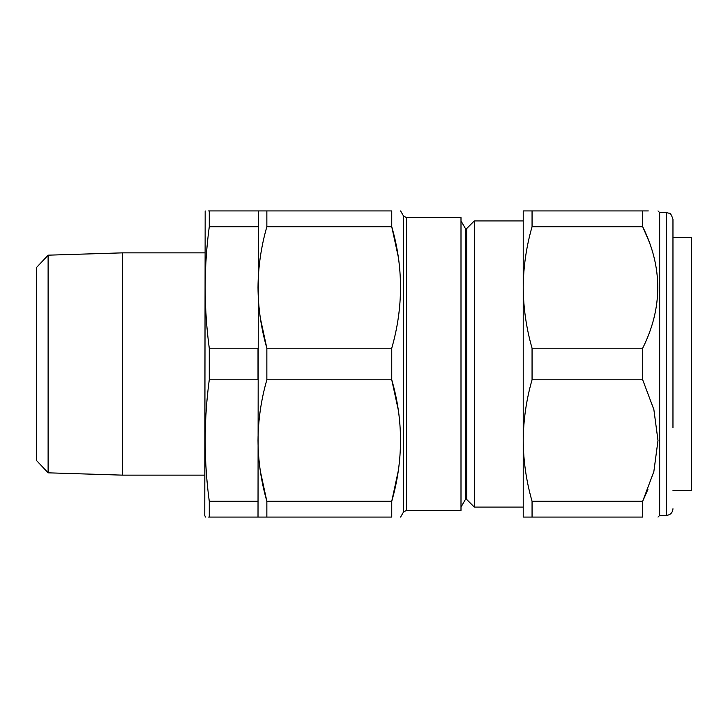 <?xml version="1.0" encoding="UTF-8"?>
<svg xmlns="http://www.w3.org/2000/svg" width="728" height="728" viewBox="0 0 728 728"><rect width="100%" height="100%" fill="white"/><g stroke="black" fill="none" stroke-linecap="round" stroke-linejoin="round"><path stroke-width="1.09" d="M258.012 501.283L209.273 501.283L209.273 517.071C203.84 517.071 203.84 517.071 209.273 517.071L258.012 517.071L258.394 210.929M258.012 379.789L258.012 348.212L209.273 348.212L209.273 379.789L258.012 379.789M209.273 348.212C203.84 307.716 203.84 267.212 209.273 226.717L258.012 226.717M208.581 210.929L209.273 210.929C203.84 210.929 203.84 210.929 209.273 210.929L209.273 226.717M209.273 210.929L258.012 210.929L209.273 210.929M209.273 517.071L208.581 517.071M205.478 517.071L204.777 515.588L205.169 210.929M209.273 501.283C203.84 460.788 203.84 420.284 209.273 379.789M122.45 475.138L122.45 252.862L48.112 255.173L48.112 472.827L122.45 475.138L204.777 475.138M48.112 472.827L36.4 460.369L36.4 267.631L48.112 255.173M398.234 409.718L391.746 379.789C403.421 420.056 403.421 460.56 391.746 501.283L398.353 470.534M260.369 471.325L266.858 501.283C261.106 481.244 258.158 460.997 258.012 440.531C258.167 420.029 261.115 399.781 266.858 379.789L266.858 348.212C261.106 328.182 258.158 307.926 258.012 287.469C258.167 266.958 261.115 246.71 266.858 226.717L266.858 210.929L258.012 210.929M260.369 318.263L266.858 348.212L391.746 348.212L391.746 379.789L266.858 379.789M397.979 319.911L398.353 317.463M398.234 256.656L391.746 226.717L266.858 226.717M259.132 210.929L391.746 210.929C403.421 210.929 403.421 210.929 391.746 210.929C403.421 210.929 403.421 210.929 391.746 210.929L391.746 226.717C403.421 266.994 403.421 307.489 391.746 348.212M258.394 517.071L266.858 517.071L266.858 501.283L391.746 501.283L391.746 517.071L259.132 517.071M523.223 507.088L474.31 507.088L474.31 220.912L523.223 220.912M474.31 220.912L466.712 228.51L466.712 499.49L474.31 507.088M466.712 499.49L465.383 499.49L465.383 228.51L460.997 220.912M465.383 499.49L460.997 507.088M460.997 510.41L460.997 217.59L406.351 217.59L406.351 510.41L460.997 510.41M400.591 517.071L403.467 512.075L406.351 510.41M391.746 517.071C403.421 517.071 403.421 517.071 391.746 517.071C403.421 517.071 403.421 517.071 391.746 517.071L266.858 517.071M672.963 490.663L691.6 490.499L691.6 237.501L672.963 237.337M532.059 210.929L532.059 226.717C526.317 246.756 523.368 267.003 523.223 287.469L523.223 210.929L642.688 210.929C662.789 210.929 662.789 210.929 642.688 210.929L648.311 210.929M532.059 348.212L532.059 379.789C526.335 399.736 523.386 419.983 523.223 440.531L523.223 287.469C523.377 307.971 526.326 328.219 532.059 348.212L642.688 348.212C662.789 307.817 662.789 267.322 642.688 226.717L642.688 210.929M532.059 501.283L532.059 517.071L523.223 517.071L523.223 440.531C523.368 460.961 526.308 481.208 532.059 501.283L642.688 501.283L653.853 471.562L657.994 440.531L653.871 409.582L642.688 379.789L642.688 348.212M532.059 226.717L642.688 226.717L649.058 241.523M532.059 379.789L642.688 379.789M532.059 517.071L642.688 517.071L642.688 501.283L647.984 489.243M642.688 517.071C662.789 517.071 662.789 517.071 642.688 517.071M659.659 212.594L666.311 212.594L666.311 515.406L659.659 515.406L659.659 212.594L657.994 210.929M672.963 427.727L672.963 219.246L672.963 427.727M403.467 512.075L403.467 215.925L400.591 210.929M204.777 252.862L122.45 252.862M466.712 228.51L465.383 228.51M406.351 217.59L403.467 215.925M659.659 515.406L657.994 517.071M666.311 212.594L669.241 213.277C670.224 212.84 671.471 214.833 672.963 219.246M666.311 515.406C670.351 515.015 672.572 512.794 672.963 508.754"/></g></svg>
